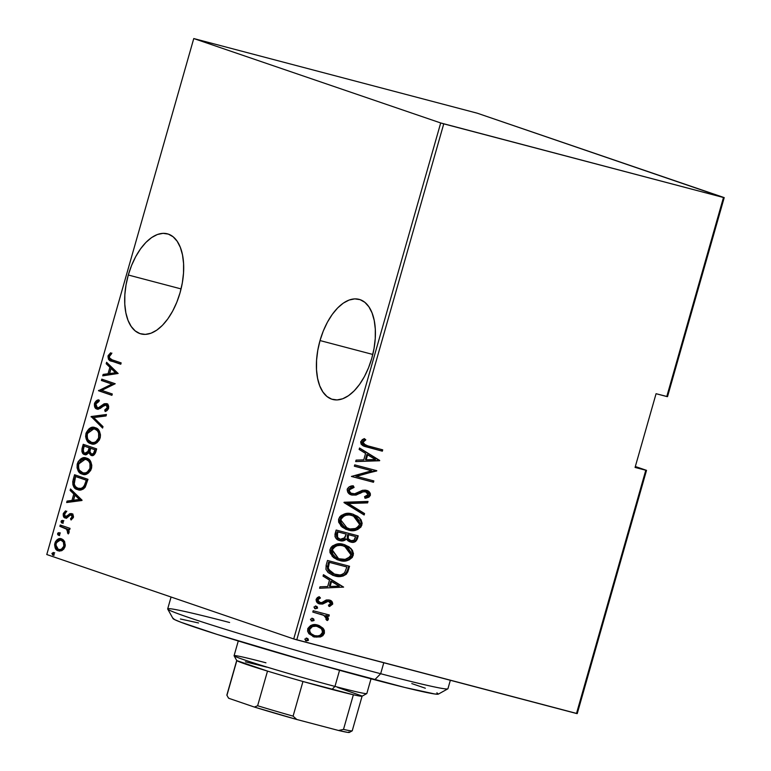 <?xml version="1.0" encoding="UTF-8"?>
<svg xmlns="http://www.w3.org/2000/svg" width="771" height="771" viewBox="0 0 771 771"><rect width="100%" height="100%" fill="white"/><g stroke="black" fill="none" stroke-linecap="round" stroke-linejoin="round"><path stroke-width="1.16" d="M320.023 340.56L372.788 354.448L320.023 340.56L317.758 350.439L316.573 360.269L316.515 369.695L317.585 378.33L319.743 385.857L322.904 391.986L326.952 396.477L331.732 399.166L337.052 399.927L342.719 398.761L348.502 395.687L354.188 390.849L359.556 384.401L364.394 376.624L368.528 367.786L371.786 358.255A51.763 27.303 104.8 0 1 332.725 399.465A51.763 27.303 104.8 0 1 320.023 340.56A51.763 27.303 104.8 0 1 359.084 299.35A51.763 27.303 104.8 0 1 371.786 358.255L374.051 348.376L375.246 338.536L375.304 329.121L374.224 320.476L372.065 312.949L368.904 306.819L364.856 302.328L360.076 299.649L354.756 298.878L349.099 300.054L343.307 303.119L337.621 307.966L332.262 314.404L327.415 322.191L323.28 331.019L320.023 340.56M128.304 275.016L181.069 288.913L128.304 275.016L126.03 284.894L124.844 294.734L124.786 304.15L125.856 312.795L128.015 320.322L131.186 326.451L135.233 330.942L140.004 333.621L145.334 334.392L150.991 333.226L156.773 330.152L162.459 325.304L167.827 318.866L172.675 311.079L176.8 302.251L180.067 292.71A51.763 27.303 104.8 0 1 141.006 333.92A51.763 27.303 104.8 0 1 128.304 275.016A51.763 27.303 104.8 0 1 167.365 233.815A51.763 27.303 104.8 0 1 180.067 292.71L182.332 282.841L183.517 273.001L183.575 263.586L182.505 254.941L180.347 247.414L177.185 241.284L173.128 236.793L168.357 234.114L163.038 233.343L157.371 234.509L151.588 237.584L145.902 242.431L140.534 248.869L135.696 256.656L131.562 265.484L128.304 275.016M577.238 713.599L646.522 470.349L635.333 466.522L646.522 470.349L645.79 470.243L576.496 713.493L296.768 639.843L443.749 123.852L723.477 197.511L666.78 396.535L656.073 393.711L635.073 467.428L645.79 470.243L635.073 467.428L656.073 393.711L667.522 396.641L724.22 197.617L477.278 113.202L193.762 38.55L440.704 122.965L293.722 638.947L46.78 554.532L193.762 38.55L440.704 122.965L723.477 197.511L477.278 113.202L193.762 38.55L46.78 554.532L293.722 638.947L577.238 713.599L576.496 713.493L645.79 470.243L646.522 470.349L577.238 713.599M61.632 538.919C59.136 537.763 56.881 539.18 54.886 543.16L56.119 543.478L54.886 543.16C54.471 547.67 55.589 550.224 58.239 550.831L62.172 550.446L65.034 546.629L64.658 541.685L63.318 539.893L61.217 538.804L57.179 539.671L55.464 541.676L54.596 544.74L55.146 547.873L56.707 549.983L59.165 551.053L61.661 550.696L63.81 549.068L65.13 546.273L64.658 541.685L61.227 538.804M60.244 525.022L59.868 526.342L67.019 529.388L67.867 530.901L67.453 532.828L68.282 533.937L69.13 531.605L68.224 529.205L69.669 529.696L70.045 528.366L60.244 525.022L59.868 526.342L66.451 528.896L68.282 533.937L68.995 532.742L68.224 529.205L69.669 529.696L70.045 528.366L60.244 525.022M73.264 517.736L71.77 519.124L73.399 517.37L72.532 515.327L71.279 514.999L72.146 517.042L73.37 517.36L72.146 517.042L70.508 518.796L71.77 519.124L70.508 518.796L71.086 520.011L73.486 516.695L73.043 514.806L71.211 513.553L69.457 513.91L66.537 516.58L65.005 516.358L64.398 514.556L66.19 512.079L65.545 510.855L63.367 513.399L63.588 516.666L64.716 517.794L66.402 518.093L70.084 515.182L71.279 514.999L72.214 516.628L70.508 518.796L71.086 520.011L73.332 517.495L71.366 513.592M77.524 489.546L78.748 489.864L77.524 489.546C79.991 490.799 82.555 489.99 85.234 487.118L87.981 479.331L74.565 474.743L72.744 481.596L72.927 485.017L75.953 488.824L80.309 489.98L83.297 489.055L85.012 487.436L87.981 479.331L74.565 474.743L73.206 479.495L74.469 479.822L75.799 475.167L74.469 479.822L73.206 479.495C72.378 485.614 73.814 488.968 77.524 489.546L78.16 489.739M92.424 455.7L90.053 453.02L88.79 452.693L91.161 455.372C93.031 456.259 94.582 455.063 95.826 451.796L96.654 448.895L83.229 444.308L81.871 451.343L82.786 453.348L85.003 454.678L86.622 454.572L88.79 452.693L90.785 455.218L93.705 455.169L95.459 452.905L96.654 448.895L83.229 444.308L82.063 448.404C81.601 452.018 82.41 454.071 84.492 454.543L84.8 454.639M91.142 416.533L102.591 428.059L102.996 426.623L93.686 417.574L106.041 415.945L106.446 414.499L91.142 416.533L106.302 415.02L91.142 416.533L102.591 428.059L102.996 426.623L93.686 417.574L106.041 415.945L106.446 414.499L91.142 416.533M101.415 380.479L111.968 384.083L98.495 390.733L111.911 395.321L112.296 393.991L101.714 390.377L115.216 383.736L101.791 379.149L101.415 380.479L102.678 380.807L103.025 379.573L102.678 380.807L101.415 380.479L111.968 384.083L98.495 390.733L111.911 395.321L112.296 393.991L101.714 390.377L115.216 383.736L101.791 379.149L101.415 380.479M112.219 359.855L109.376 357.84L109.578 356L111.429 353.928L110.629 352.771L108.123 355.643L108.451 359.276L111.014 360.876L120.768 364.23L121.153 362.9L112.219 359.855C110.552 359.884 109.607 358.766 109.376 356.52L111.429 353.928L110.629 352.771L108.027 355.942C108.065 359.421 109.289 361.156 111.708 361.127L120.768 364.23L121.153 362.9L112.219 359.855M118.136 373.482L106.6 362.283L106.186 363.729L109.887 367.314L108.046 373.752L103.141 374.407L102.736 375.843L118.136 373.482L106.6 362.283L106.186 363.729L109.887 367.314L108.046 373.752L103.141 374.407L102.736 375.843L118.136 373.482M97.368 407.763L100.008 407.975L97.281 407.734L95.855 403.985L99.045 401.412L98.727 399.879C97.069 399.87 95.652 401.074 94.486 403.484L94.891 407.319L97.503 409.189L100.191 408.476L104.673 405.083L106.446 405.093L107.362 406.645L107.15 407.994L104.711 410.008L105.184 411.531L107.024 410.606L108.451 408.736L108.711 406.462L107.863 404.544L106.485 403.628L104.046 403.85L98.37 407.772L96.269 406.982L95.855 403.985L96.924 402.385L99.045 401.412L98.727 399.879L96.442 400.775L94.64 403.011L95.739 403.821L98.861 400.544M88.164 440.81L92.057 443.961C88.405 443.2 86.805 439.759 87.248 433.639L85.986 433.302C85.542 439.431 87.152 442.872 90.795 443.633L91.884 443.913L90.795 443.633C94.216 445.301 97.329 443.431 100.134 438.005C100.519 431.914 98.9 428.493 95.257 427.732L91.701 427.51L89.166 428.657L85.986 433.302L85.629 436.511L86.227 439.113L88.193 442.091L90.795 443.633L94.38 443.884L96.934 442.737L99.314 440.039L100.269 437.465L100.461 434.815L99.536 431.49L97.377 428.878L94.669 427.558M82.295 473.924L83.384 474.396C79.741 473.635 78.141 470.194 78.584 464.065L77.322 463.737C76.878 469.857 78.478 473.298 82.131 474.059L83.21 474.348L82.131 474.059C85.552 475.736 88.665 473.857 91.46 468.431C91.855 462.34 90.226 458.918 86.583 458.167L83.027 457.935L80.502 459.082L78.131 461.723L77.187 464.277L77.081 467.891L78.237 470.917L80.011 472.931L82.699 474.232L85.716 474.31L88.27 473.163L90.65 470.474L91.604 467.891L91.788 465.241L90.862 461.925L88.704 459.304L85.995 457.993M82.044 500.167L70.508 488.968L70.103 490.404L73.794 493.999L71.963 500.437L67.058 501.083L66.653 502.528L81.957 500.495L70.508 488.968L70.103 490.404L73.794 493.999L71.963 500.437L67.058 501.083L66.653 502.528L82.044 500.167M63.106 523.355L62.364 521.649L61.102 521.321L61.902 523.037L63.338 522.083L62.605 520.377L61.42 520.733L61.063 521.996L61.844 523.027L63.029 522.671L63.395 521.408L62.567 520.367M59.618 535.594L58.875 533.889L57.623 533.561L58.432 535.286L59.859 534.322L59.116 532.616L57.931 532.973L57.574 534.236L58.365 535.267L59.55 534.91L59.907 533.648L59.078 532.607M53.459 552.46L51.927 553.578L52.891 555.159L54.076 554.494L54.076 552.99L53.421 552.45L51.965 553.405L52.765 555.12L54.201 554.166L53.459 552.46M318.288 625.262L322.972 628.172L319.165 625.56L314.963 624.683L310.568 625.57L307.841 628.481L307.619 631.237L308.911 633.714L314.317 637L320.495 636.933L322.856 635.661L324.389 633.251L324.34 630.427L323.386 628.673L322.211 627.912L323.627 632.991L324.389 633.251L322.972 628.172L317.71 625.088C313.546 623.691 310.221 624.953 307.716 628.866L313.392 636.721L314.317 637L320.495 636.933L324.389 633.251L323.627 632.991L319.724 636.663L320.495 636.933L313.016 636.576M313.18 610.738L312.804 612.068L324.167 615.48L326.258 617.398L325.921 619.325L327.424 620.539L328.195 619.73L328.369 618.226L326.547 615.682L328.918 616.308L329.294 614.979L313.18 610.738L312.804 612.068L323.675 615.219L326.432 618.621L325.921 619.325L327.424 620.539L328.35 619.373L326.547 615.682L328.918 616.308L329.294 614.979L313.18 610.738M332.696 604.127L331.781 601.351L328.668 599.915L325.95 600.137L321.758 602.623L319.281 602.267L318.028 600.378L318.49 599.144L320.457 597.988L319.223 596.687L317.363 597.573L316.11 599.375L316.573 601.852L319.811 603.953L322.837 603.972L328.234 601.303L330.682 602.749L330.325 604.213L328.427 605.225L329.545 606.517L332.696 604.127L331.925 603.857L328.783 606.257L331.925 603.857L332.696 604.127C332.638 601.794 331.511 600.445 329.304 600.05L326.673 599.925L321.758 602.623L320.11 602.604L317.825 601.428L317.267 600.117L320.457 597.988L319.223 596.687L316.11 599.375C316.149 601.968 317.382 603.491 319.811 603.953L322.461 604.069L327.434 601.399L329.236 601.467L328.244 601.139L330.72 603.558L328.427 605.225L329.545 606.517L332.696 604.127M326.152 565.21L325.95 569.412L328.128 572.564L332.908 575.32L339.153 576.535L342.989 576.082L346.189 574.318L347.817 571.822L349.552 566.271L327.502 560.469L326.152 565.21L333.197 575.417L334.672 575.86C338.787 577.344 342.729 576.727 346.487 574.019L349.552 566.271L327.502 560.469L326.152 565.21M336.166 530.034L334.98 536.577L336.146 538.515L338.864 540.288L343.259 540.818L346.381 539.074L348.203 541.001L352.569 542.292L355.566 541.57L357.397 538.736L358.216 535.845L336.166 530.034L335 534.13C334.865 537.792 336.493 539.951 339.886 540.616C342.228 541.396 344.396 540.885 346.381 539.074L350.593 542.013C353.696 543.063 355.971 541.974 357.397 538.736L358.216 535.845L336.166 530.034M344.088 502.249L364.153 514.999L364.567 513.563L348.29 503.53L367.613 502.885L368.018 501.439L343.991 502.586L364.153 514.999L364.567 513.563L348.29 503.53L367.613 502.885L368.018 501.439L344.088 502.249M354.352 466.195L371.699 470.763L351.431 476.449L373.482 482.26L373.858 480.931L356.481 476.362L376.778 470.686L354.727 464.874L354.352 466.195L371.699 470.763L351.431 476.449L373.482 482.26L373.858 480.931L356.481 476.362L376.778 470.686L354.727 464.874L354.352 466.195M368.046 445.985L363.208 443.682L363.218 441.822L365.811 439.855L364.346 438.603L362.235 439.672L360.664 441.976L361.146 444.173L362.968 445.734L382.339 451.17L382.715 449.84L365.637 445.281L362.977 442.332L365.811 439.855L364.346 438.603L360.741 441.638L364.577 446.399L382.339 451.17L382.715 449.84L368.046 445.985M379.698 460.432L359.537 448.009L359.122 449.445L365.589 453.425L363.758 459.863L356.086 460.123L355.672 461.569L379.611 460.759L359.537 448.009L359.122 449.445L365.589 453.425L363.758 459.863L356.086 460.123L355.672 461.569L379.698 460.432M352.347 493.758C350.342 493.324 349.379 492.004 349.456 489.797L348.685 489.537L349.012 488.872L350.738 487.725L353.311 487.166L348.685 489.537L349.456 489.797L354.082 487.426L353.311 487.166L352.723 485.903L354.082 487.426L353.33 485.836C350.699 485.691 348.646 486.8 347.201 489.18L347.827 492.341L351.933 495.069L356.057 495.069L362.852 491.908L365.213 491.522L367.642 492.602L368.239 494.009L367.526 495.551L364.51 496.697L365.512 498.297L368.943 497.141L370.369 495.319L370.273 493.401L369.27 491.917L365.387 490.134L362.428 490.337L354.66 493.787L350.998 493.18L349.465 491.262L349.456 489.797L351.509 487.985L354.082 487.426L353.33 485.836L349.012 486.954L347.201 489.18C347.278 492.476 348.858 494.442 351.933 495.069L360.067 493.373L362.852 491.908L366.341 491.773L365.213 491.397L368.152 494.558L364.51 496.697L365.512 498.297L370.369 495.319C370.302 492.476 368.933 490.799 366.264 490.317L362.669 490.279L354.66 493.787L351.181 493.373M352.472 514.055L344.868 513.862L341.177 515.5L339.664 517.004L338.575 519.538L338.671 522.246L342.093 527.065L346.237 529.388L351.836 530.564L357.638 529.552L360.963 526.998L362.148 523.326L361.079 519.847L357.667 516.377L352.472 514.055C346.825 512.117 342.237 513.765 338.71 518.999L340.84 525.899L348.049 529.966C353.764 531.961 358.39 530.294 361.927 524.974L359.739 518.102L352.472 514.055M343.799 544.49L340.05 543.912L336.195 544.297L332.513 545.926L330.99 547.439L329.911 549.974L329.998 552.672L333.419 557.5L337.573 559.823L343.172 560.989L348.974 559.987L352.299 557.423L353.475 553.761L352.414 550.282L349.003 546.812L343.799 544.49C338.151 542.553 333.564 544.191 330.036 549.424L332.166 556.325L339.385 560.392C345.09 562.387 349.716 560.729 353.253 555.409L351.065 548.538L343.799 544.49M343.615 587.107L323.454 574.684L323.039 576.13L329.506 580.11L327.665 586.548L319.994 586.808L319.589 588.244L343.615 587.107L342.758 587.174L343.615 587.107L323.454 574.684L323.039 576.13L329.506 580.11L327.665 586.548L319.994 586.808L319.589 588.244L343.615 587.107M316.149 606.189L313.932 607.028L315.108 608.743L317.546 608.165L317.218 606.777L316.149 606.189L313.932 607.028L315.397 608.83L317.613 607.991L316.37 606.257M312.66 618.429L310.443 619.267L311.908 621.069L313.97 620.559L313.73 619.017L312.66 618.429L310.443 619.267L311.908 621.069L314.125 620.231L312.881 618.496M307.012 638.272L304.796 639.111L306.251 640.923L308.313 640.402L308.072 638.86L307.012 638.272L304.796 639.111L306.251 640.923L308.467 640.075L307.224 638.34M363.729 446.11L381.578 450.9L381.934 449.638L381.578 450.9L382.339 451.17L364.22 446.264M363.247 444.269L362.158 442.313L365.04 439.595L364.037 438.738L365.811 439.855L365.04 439.595L362.206 442.072L364.866 445.012L363.652 444.52M359.488 448.182L378.937 460.162L359.488 448.182M365.444 459.526L366.89 454.437L365.444 459.526L366.206 459.786L365.444 459.526M375.41 459.477L366.206 459.786L367.661 454.697L366.89 454.437L375.41 459.477L366.206 459.786L367.661 454.697L375.41 459.477M375.997 470.474L376.701 470.956L355.71 476.092L375.997 470.474M373.077 480.728L372.721 482L373.482 482.26L351.451 476.391L372.721 482L373.077 480.728M370.928 470.503L354.371 466.147L370.928 470.503M348.685 489.537C348.617 491.734 349.581 493.055 351.576 493.498M366.89 490.51L366.264 490.317M366.485 490.375L370.369 495.319L369.608 495.059L364.741 498.027L368.172 496.881L369.608 495.059L369.078 492.332L366.312 490.308M365.984 491.657L362.081 491.647L362.852 491.908L362.081 491.647L359.305 493.112L360.067 493.373L351.933 495.069L350.901 494.731M351.268 494.866L351.933 495.069M350.689 494.674L352.174 495.011M353.185 495.059L364.442 491.262M365.213 491.397L366.109 491.744M368.779 496.408L369.28 495.801M351.219 493.392L349.369 492.197M348.704 491.002L348.608 489.903M367.169 501.468L366.842 502.625L367.613 502.885L347.519 503.27L364.567 513.563L363.796 513.303L363.44 514.565L363.796 513.303L347.519 503.27L366.842 502.625L367.169 501.468M359.113 517.996L353.513 514.373L361.156 524.714C357.619 530.034 352.993 531.701 347.287 529.706L346.285 529.407M360.192 526.738L361.377 523.066L360.308 519.577M353.513 514.373L352.617 514.064M345.475 529.128L349.157 530.101M351.046 530.294L355.923 529.648L359.508 527.557M346.921 528.164L343.211 526.294M342.218 525.456L340.406 522.748L340.04 520.165L340.984 517.649L343.644 515.558M344.994 515.067L349.832 514.806L356.077 517.129L359.084 520.338L359.643 524.444C356.78 528.8 353.051 530.197 348.434 528.646L347.278 528.289L340.213 519.268L347.278 528.289M340.984 519.538C343.808 515.221 347.509 513.833 352.096 515.385L351.335 515.124C346.748 513.573 343.037 514.961 340.213 519.268L340.984 519.538L342.97 516.676L345.938 515.279L349.061 514.922L353.263 515.741L359.643 524.444L358.178 526.824L355.421 528.52L349.947 528.964L344.203 526.718L341.168 523.017L340.984 519.538M353.812 541.762L356.057 539.922L357.436 535.633L356.626 538.476L357.397 538.736L356.626 538.476C355.2 541.714 352.935 542.803 349.822 541.743L349.504 541.656M349.87 541.791L350.593 542.013M338.604 540.201L342.488 540.558L345.62 538.804L346.381 539.074L345.62 538.804C343.625 540.625 341.457 541.136 339.115 540.355L338.787 540.259M339.163 540.394L339.886 540.616M349.196 541.56L351.798 542.032M339.105 538.91L336.493 536.414L337.284 531.691L346.256 534.11L344.945 537.715L340.262 539.286L337.621 537.474L337.496 533.908L336.725 533.648C336.011 536.549 336.937 538.341 339.491 539.025M350.766 540.538L350.169 540.413C347.702 539.806 346.815 538.11 347.49 535.344L347.75 534.448L355.585 536.568L355.065 538.38C354.255 540.519 352.877 541.281 350.93 540.673L347.413 538.37L347.49 535.344L348.261 535.604L347.49 535.344L347.75 534.448L355.585 536.568L353.995 540.24L350.93 540.673C348.463 540.066 347.576 538.38 348.261 535.604L348.511 534.708L355.585 536.568L348.511 534.708L348.184 538.63L350.93 540.673M340.262 539.286C337.698 538.611 336.782 536.818 337.496 533.908L338.055 531.951L337.284 531.691L336.725 533.648L337.496 533.908L338.055 531.951L346.256 534.11L337.284 531.691L346.256 534.11L343.972 538.727L341.495 539.469L339.086 538.9M351.104 549.203L348.232 546.552L344.849 544.808L352.492 555.149C348.955 560.469 344.329 562.126 338.614 560.132L337.611 559.842M351.528 557.173L352.713 553.501L351.634 550.002M344.849 544.808L343.943 544.499M336.802 559.563L340.493 560.527M342.382 560.729L347.258 560.083L350.844 557.992M336.329 545.492L341.919 545.376L348.164 548.104L351.065 552.566L350.978 554.879L349.861 556.893L345.186 559.361L338.614 558.724L332.32 549.964C335.134 545.656 338.845 544.268 343.432 545.81L344.598 546.176L350.978 554.879C348.116 559.235 344.377 560.633 339.76 559.071L334.547 556.729M333.554 555.881L331.732 553.183L331.376 550.6L332.32 548.085L334.971 545.993M344.598 546.176L342.661 545.55C338.074 544.008 334.373 545.386 331.549 549.704L338.614 558.724M333.014 575.349L339.153 576.274L344.435 574.838L347.056 571.562L348.771 566.068L347.904 569.104L348.675 569.364L347.904 569.104L345.726 573.749L346.487 574.019L345.726 573.749C341.958 576.467 338.016 577.084 333.901 575.6L332.802 575.282M333.178 573.952L332.099 573.537M330.441 572.66L328.379 570.762L327.415 568.468L328.619 562.117L346.911 567.003L346.15 566.733L346.911 567.003L344.627 572.68C341.659 575.156 338.459 575.773 335.048 574.54L327.415 568.468L333.91 574.202M328.176 568.728L328.88 564.16L328.109 563.9L327.415 568.468L328.176 568.728L329.39 562.387L328.619 562.117L328.109 563.9L328.88 564.16L329.39 562.387L346.911 567.003L344.627 572.68L342.469 574.328L339.982 574.993L332.87 573.797L329.525 571.494L328.176 568.728M323.396 574.867L342.854 586.847L323.396 574.867M329.352 586.201L330.807 581.122L329.352 586.201L330.123 586.471L329.352 586.201M339.317 586.153L330.123 586.471L331.569 581.382L330.807 581.122L339.317 586.153L330.123 586.471L331.569 581.382L339.317 586.153M329.005 601.399L326.673 601.139L327.434 601.399L324.543 602.334L325.314 602.604L324.543 602.334L321.69 603.809L322.461 604.069L318.895 603.645M319.233 603.77L319.811 603.953M320.11 602.604L317.334 599.597L319.695 597.727L318.818 596.812L320.457 597.988L319.695 597.727L317.334 599.597L319.743 602.43M329.892 600.233L329.304 600.05M329.468 600.098L331.925 603.857L331.491 601.64L329.207 600.002M317.825 601.428L317.344 600.609M318.307 603.452L321.69 603.809L326.384 601.226L328.918 601.399M315.378 605.929L317.613 607.991L314.626 608.57L316.775 607.905L315.946 606.151M316.804 607.047L316.447 606.517M315.859 608.589L316.447 608.309M326.528 616.135L325.776 615.422L328.147 616.048L328.513 614.776L328.147 616.048L328.918 616.308L325.776 615.422L326.547 615.682L325.776 615.422L327.579 619.113L328.35 619.373L327.579 619.113L326.653 620.269L327.598 617.957M322.278 614.67L320.206 613.995M311.898 618.169L314.125 620.231L311.137 620.809L313.199 620.298L312.467 618.381M313.325 619.286L312.959 618.756M322.085 635.4L323.627 632.991L323.579 630.167L322.211 627.912L319.782 625.956M318.413 625.31L317.671 625.04M312.881 636.538L315.079 637.048M316.602 637.154L320.967 636.142M313.402 635.256L311.05 634.061L309.017 631.497M308.785 630.399L309.479 627.951M310.27 627.112L313.373 625.898L317.565 626.476M314.674 635.67L310.992 633.627L309.778 631.757L309.691 629.377L308.93 629.117L309.691 629.377L312.428 626.563L316.553 626.148L321.035 628.471L322.288 630.331L322.49 632.422L320.244 635.217L317.883 635.921L314.674 635.67C311.378 635.015 309.72 632.924 309.691 629.377C311.59 626.341 314.134 625.358 317.315 626.409C320.63 627.074 322.326 629.175 322.413 632.731C320.457 635.738 317.874 636.721 314.674 635.67L313.19 635.179M317.315 626.409L316.553 626.148C313.363 625.088 310.829 626.081 308.93 629.117C308.949 632.654 310.617 634.755 313.913 635.41M306.241 638.012L308.467 640.075L305.489 640.653L307.639 639.988L306.81 638.234M307.668 639.13L307.311 638.6M306.713 640.672L307.311 640.393M338.286 558.599L335.53 557.154L332.85 554.214L332.118 551.757L332.629 549.116L334.296 547.102L337.264 545.704L340.387 545.348L344.174 546.032M111.525 353.359L109.289 356.279L109.713 359.604L111.593 360.934L120.796 364.134L112.971 361.454C110.552 361.483 109.328 359.758 109.289 356.279L108.027 355.942L109.289 356.279L111.891 353.108M104.143 375.66L104.403 374.735L103.141 374.407L109.309 374.089L108.046 373.752L109.309 374.089L111.149 367.651L109.887 367.314L111.149 367.651L107.448 364.057L106.186 363.729L107.448 364.057L107.661 363.314L107.448 364.057L111.149 367.651L109.309 374.089L104.403 374.735L104.143 375.66M112.325 368.798L116.758 373.097L109.617 373.55L110.879 373.877L109.617 373.55L111.072 368.461L112.325 368.798L111.072 368.461L115.496 372.769L116.758 373.097L112.325 368.798M111.94 395.224L98.495 390.733L99.758 391.061L98.582 390.425L99.844 390.762L113.231 384.411L102.678 380.807L113.231 384.411L99.758 391.061L111.94 395.224M98.139 409.382C96.25 408.919 95.45 407.069 95.739 403.821L94.486 403.484C94.197 406.731 94.997 408.591 96.886 409.054L106.167 404.968L107.959 405.594L108.624 407.493L107.429 405.295L106.167 404.968L107.246 407.714L108.509 408.042L106.658 410.037L108.509 408.042L107.246 407.714L104.711 410.008L105.974 410.336L106.205 411.088L104.711 410.008L105.184 411.531L108.576 408.351C108.836 405.546 108.133 403.975 106.485 403.628L104.201 403.773L105.463 404.11L102.928 405.97L105.463 404.11L104.201 403.773L101.666 405.633L102.928 405.97L100.008 407.975L102.928 405.97L101.666 405.633L98.746 407.647L100.008 407.975L97.281 407.734M107.208 403.831L105.463 404.11L107.747 403.956M107.314 405.267L106.167 404.968M99.42 400.361L97.329 401.363M96.587 402.125L95.537 404.968M95.585 405.989L96.568 408.273L97.859 409.266M95.585 406.009L95.816 406.895M106.456 405.238L106.957 405.199M108.383 406.144L108.624 406.972M102.784 427.365L92.308 417.188L91.055 416.86L92.404 416.86L102.784 427.365M90.795 443.633L91.402 443.817M95.257 427.732C91.865 426.112 88.771 427.972 85.986 433.302L87.248 433.639L95.344 427.77M94.207 427.683L91.701 428.262L89.166 430.083M87.615 432.57L86.882 435.808L87.499 439.47M94.255 429.09L95.218 429.158M95.681 429.254L99.305 431.991L100.191 434.536L100.114 437.494L97.262 441.918L95.344 442.805L92.433 442.641C95.209 443.942 97.724 442.371 99.999 437.938L98.736 437.6C96.471 442.043 93.946 443.614 91.171 442.313C88.183 441.667 86.921 438.805 87.383 433.716C89.619 429.322 92.125 427.77 94.881 429.061L96.144 429.389L94.881 429.061C97.85 429.707 99.131 432.55 98.736 437.6L99.999 437.938C100.394 432.888 99.112 430.035 96.144 429.389L94.881 429.061L97.368 430.729L98.64 432.994L98.601 438.034L95.999 441.59L94.081 442.477L91.633 442.448L88.01 439.711L87.142 437.138L87.268 434.16L89.947 429.89L92.501 428.801L94.881 429.061M84.492 454.543L88.79 452.693L90.053 453.02L92.038 455.555M85.754 454.88C83.663 454.398 82.854 452.355 83.326 448.741L82.063 448.404L83.326 448.741L84.463 444.732L83.056 451.151L83.808 453.358L85.446 454.755M90.226 449.03L88.549 452.808L86.901 453.666L84.877 453.223C83.316 452.683 82.911 450.968 83.673 448.067L84.232 446.11L90.477 448.144L90.226 449.03L90.477 448.144L89.224 447.816L88.964 448.693L90.226 449.03L88.964 448.693L88.019 451.43L89.272 451.758L90.226 449.03M91.768 454.109L92.771 454.37C93.946 454.871 94.9 454.052 95.643 451.902L93.946 454.389L91.508 454.042C90.014 453.57 89.619 451.951 90.342 449.185L90.593 448.279L96.153 450.081L95.643 451.902L96.153 450.081L94.9 449.753L94.38 451.565L95.643 451.902L94.38 451.565C93.648 453.714 92.684 454.543 91.508 454.042L89.928 451.787L90.593 448.279L96.153 450.081L90.593 448.279L94.9 449.753L93.455 453.521L91.508 454.042M85.176 453.3L86.13 453.55L89.272 451.758L88.019 451.43L84.877 453.223L83.894 452.529L83.268 449.907L84.232 446.11L90.477 448.144L84.232 446.11L89.224 447.816L87.672 452.008L86.468 453.107L84.877 453.223M82.131 474.059L82.738 474.242M86.583 458.167C83.191 456.538 80.107 458.398 77.322 463.737L78.584 464.065L86.68 458.196M85.533 458.119L83.027 458.697L80.502 460.509M78.95 463.005L78.218 466.233L78.825 469.905M79.49 471.235L81.283 473.269M85.581 459.526L86.545 459.583M87.017 459.689L90.631 462.417L91.527 464.971L91.441 467.92L88.588 472.344L86.67 473.24L83.769 473.066C86.535 474.367 89.06 472.806 91.325 468.363L90.072 468.036C87.798 472.469 85.282 474.04 82.507 472.739C79.519 472.103 78.257 469.24 78.709 464.152C80.955 459.757 83.451 458.205 86.217 459.487L87.47 459.815L86.217 459.487C89.176 460.133 90.467 462.986 90.072 468.036L91.325 468.363C91.73 463.313 90.438 460.47 87.47 459.815L86.217 459.487L88.704 461.164L89.976 463.429L89.937 468.469L87.335 472.016L85.417 472.902L82.969 472.874L79.346 470.137L78.469 467.563L78.594 464.595L81.273 460.326L83.827 459.227L86.217 459.487M74.18 485.335L75.915 488.139L78.787 489.884C75.076 489.296 73.64 485.952 74.469 479.822L73.91 483.986M74.96 486.964L75.423 487.59M87.489 480.516L85.976 485.161L84.309 487.638L82.256 488.747L79.162 488.554C81.206 489.604 83.297 488.824 85.446 486.231L87.489 480.516L76.821 476.863L87.489 480.516M75.558 476.536L86.227 480.179L85.918 481.268L87.181 481.596L85.918 481.268L84.193 485.903L85.446 486.231L84.193 485.903C82.044 488.496 79.943 489.267 77.9 488.226C75.837 487.841 74.575 486.058 74.141 482.858L75.558 476.536L86.227 480.179L84.723 484.824L83.056 487.311L80.994 488.419L77.9 488.226L75.423 486.597L74.238 484.043L75.558 476.536M79.654 488.708L77.9 488.226M68.06 502.335L68.32 501.42L67.058 501.083L73.226 500.764L71.963 500.437L73.226 500.764L75.057 494.327L73.794 493.999L75.057 494.327L71.356 490.741L70.103 490.404L71.356 490.741L71.568 489.999L71.356 490.741L75.057 494.327L73.226 500.764L68.32 501.42L68.06 502.335M76.242 495.474L80.676 499.781L73.534 500.225L74.797 500.562L73.534 500.225L74.98 495.146L76.242 495.474L74.98 495.146L79.413 499.454L80.676 499.781L76.242 495.474M64.436 514.45L64.851 517.004L66.422 518.324C64.928 517.987 64.301 516.551 64.542 514.006L63.28 513.669C63.039 516.223 63.665 517.659 65.169 517.987L66.836 517.967L70.277 515.076L71.539 515.413M70.277 515.076L71.279 514.999M65.651 516.686L67.8 516.917L65.487 516.647L64.504 514.045L66.19 512.079L65.545 510.855L63.28 513.669L64.513 513.997L66.807 511.192M66.537 516.58L67.8 516.917L69.303 515.52L68.041 515.182L65.487 516.647M71.607 513.659L69.949 513.659L71.202 513.997L69.303 515.52L71.202 513.997L69.949 513.659L68.041 515.182L69.303 515.52L67.8 516.917L65.583 516.676M72.06 513.843L72.869 513.987M66.152 511.578L64.629 513.737M72.301 515.279L73.476 516.956M62.605 520.377L61.102 521.321L62.364 521.649L63.858 520.714M63.482 520.656L62.364 521.649L62.769 523.172M62.316 522.324L62.49 522.834M69.698 529.6L68.224 529.205L69.698 529.6M69.033 532.645L68.783 533.253L67.453 532.828L68.715 533.156L69.111 532.433M69.062 532.424L67.858 532.096L69.062 532.424M69.004 530.833L67.713 529.224L59.868 526.342L61.121 526.67L61.478 525.437L61.121 526.67L67.472 529.07M67.713 529.224L69.13 531.229M59.116 532.616L57.623 533.561L58.875 533.889L60.379 532.954M59.993 532.896L58.875 533.889L59.28 535.411M58.837 534.563L59.01 535.064M59.242 551.063L55.859 544.991M56.437 542.63L61.892 539.025M62.056 539.045L58.432 539.999L56.399 542.717M55.955 544.278L56.399 548.21L59.502 551.159M57.295 549.646L58.712 550.812M61.198 540.394L61.873 540.423M62.191 540.49L64.07 541.589M64.658 542.418L65.304 545.319M64.889 547.131L62.596 549.656M61.882 549.925L58.606 549.501C56.582 549.029 55.743 547.053 56.09 543.565C57.613 540.481 59.328 539.372 61.246 540.24L62.056 540.452M62.249 540.5L60.986 540.172L63.395 542.09L63.839 546.205C62.278 549.28 60.533 550.369 58.606 549.501L56.081 546.755L56.09 543.565L58.548 540.413L61.246 540.24C63.28 540.722 64.147 542.717 63.839 546.205L65.063 546.533L63.839 546.205L61.333 549.318L58.606 549.501M59.868 549.839C61.796 550.706 63.53 549.607 65.092 546.543M65.323 545.068L62.509 540.577L61.246 540.24M53.97 555.438L53.228 553.732L51.965 553.405L53.228 553.732L54.722 552.797M54.346 552.74L53.228 553.732L53.633 555.255M109.617 373.55L111.072 368.461L115.496 372.769L109.617 373.55M92.925 442.785L91.171 442.313M84.261 473.211L82.507 472.739M73.534 500.225L74.98 495.146L79.413 499.454L73.534 500.225M724.22 197.617L667.522 396.641L666.78 396.535L723.477 197.511L724.22 197.617M443.749 123.852L296.768 639.843L293.722 638.947L440.704 122.965L443.749 123.852M167.712 609.061L172.983 618.525A138.028 4.453 15.9 0 0 242.007 642.118A138.028 4.453 15.9 0 0 374.725 679.781L380.662 673.719A145.7 4.703 -164.1 0 1 240.571 633.964A145.7 4.703 -164.1 0 1 167.712 609.061A145.7 4.703 -164.1 0 1 229.604 622.505M171.066 597.024L167.683 608.897A145.7 4.703 15.9 0 0 238.596 633.367A145.7 4.703 15.9 0 0 380.662 673.719L383.785 662.752L380.662 673.719A145.7 4.703 15.9 0 0 447.932 688.725L450.341 680.282M411.801 683.588L425.332 688.214M436.897 692.801L438.352 694.122L434.699 693.977L404.679 687.433L313.122 662.915L217.22 634.456L181.021 622.293L174.525 619.566L173.07 618.246M180.414 618.997L198.542 622.958M447.826 688.85A145.7 4.703 -164.1 0 1 380.662 673.719L374.725 679.781A138.028 4.453 15.9 0 0 438.352 694.112L447.826 688.85M234.095 655.784L236.736 660.516A65.178 2.101 15.9 0 0 236.822 660.612A65.178 2.101 15.9 0 0 267.498 671.098A65.178 2.101 15.9 0 0 302.964 681.497A65.178 2.101 15.9 0 0 332.002 689.438L334.971 686.412A69.014 2.226 -164.1 0 1 268.607 667.58A69.014 2.226 -164.1 0 1 234.095 655.784A69.014 2.226 -164.1 0 1 265.947 662.809M238.278 640.98L234.085 655.707A69.014 2.226 15.9 0 0 267.672 667.291A69.014 2.226 15.9 0 0 334.971 686.412L339.558 670.288L334.971 686.412A69.014 2.226 15.9 0 0 366.832 693.514L371.024 678.798M352.135 730.629A65.178 2.101 -164.1 0 1 352.174 730.85A65.178 2.101 -164.1 0 1 343.5 729.405L353.369 694.767L343.5 729.405A65.178 2.101 15.9 0 0 352.231 730.802L362.1 696.155A65.178 2.101 -164.1 0 1 353.369 694.767A65.178 2.101 15.9 0 0 362.042 696.213L366.784 693.582A69.014 2.226 -164.1 0 1 334.971 686.412L332.002 689.438A65.178 2.101 15.9 0 0 353.369 694.767L302.964 681.497A65.178 2.101 -164.1 0 1 267.498 671.098L236.822 660.612A65.178 2.101 -164.1 0 1 236.726 660.439L226.857 695.085A65.178 2.101 15.9 0 0 226.953 695.259L236.822 660.612L226.953 695.259A65.178 2.101 -164.1 0 1 226.867 695.163L228.447 697.996A62.885 2.024 15.9 0 0 228.948 698.362L228.524 697.851M337.679 687.453L362.004 695.982M245.448 661.826L266.814 667.156M348.877 731.939L349.302 732.45L347.673 732.373L338.556 730.484L343.5 729.405L338.556 730.484L296.787 719.488L293.096 716.134L302.964 681.497L293.096 716.134A65.178 2.101 -164.1 0 1 257.63 705.744L254.372 707.055L228.948 698.362L254.372 707.055A62.885 2.024 15.9 0 0 296.787 719.488L254.372 707.055L257.63 705.744A65.178 2.101 15.9 0 0 293.096 716.134L296.787 719.488L338.556 730.484A62.885 2.024 15.9 0 0 349.34 732.431L352.174 730.85M267.498 671.098L257.63 705.744L267.498 671.098M365.637 445.281L364.866 445.012M333.197 575.417L332.436 575.156M71.221 514.98L72.484 515.317"/></g></svg>

